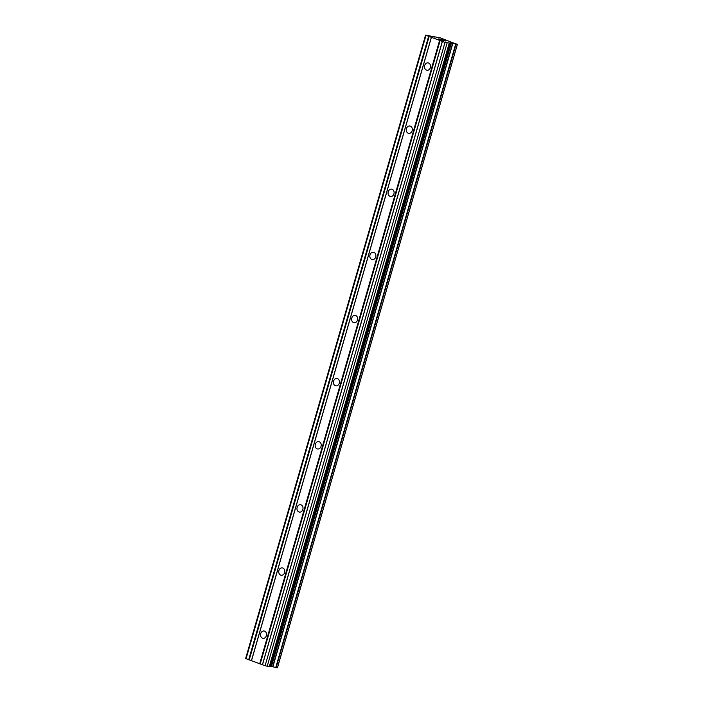 <?xml version="1.0" encoding="UTF-8"?>
<svg xmlns="http://www.w3.org/2000/svg" width="703" height="703" viewBox="0 0 703 703"><rect width="100%" height="100%" fill="white"/><g stroke="black" fill="none" stroke-linecap="round" stroke-linejoin="round"><path stroke-width="1.05" d="M260.69 633.64A3.708 3.014 98.4 0 1 264.091 631.004A3.708 3.014 98.4 0 1 266.393 635.714A3.708 3.014 98.4 0 1 263.001 638.35A3.708 3.014 98.4 0 1 260.69 633.64M278.906 570.52A3.708 3.014 98.4 0 1 282.307 567.883A3.708 3.014 98.4 0 1 284.618 572.594A3.708 3.014 98.4 0 1 281.218 575.23A3.708 3.014 98.4 0 1 278.906 570.52M297.132 507.39A3.708 3.014 98.4 0 1 300.524 504.754A3.708 3.014 98.4 0 1 302.835 509.464A3.708 3.014 98.4 0 1 299.434 512.1A3.708 3.014 98.4 0 1 297.132 507.39M315.348 444.27A3.708 3.014 98.4 0 1 318.749 441.633A3.708 3.014 98.4 0 1 321.06 446.343A3.708 3.014 98.4 0 1 317.659 448.98A3.708 3.014 98.4 0 1 315.348 444.27M333.574 381.14A3.708 3.014 98.4 0 1 336.965 378.504A3.708 3.014 98.4 0 1 339.277 383.214A3.708 3.014 98.4 0 1 335.876 385.85A3.708 3.014 98.4 0 1 333.574 381.14M351.79 318.02A3.708 3.014 98.4 0 1 355.191 315.383A3.708 3.014 98.4 0 1 357.493 320.093A3.708 3.014 98.4 0 1 354.101 322.73A3.708 3.014 98.4 0 1 351.79 318.02M370.006 254.89A3.708 3.014 98.4 0 1 373.407 252.263A3.708 3.014 98.4 0 1 375.718 256.964A3.708 3.014 98.4 0 1 372.318 259.6A3.708 3.014 98.4 0 1 370.006 254.89M388.232 191.77A3.708 3.014 98.4 0 1 391.624 189.133A3.708 3.014 98.4 0 1 393.935 193.843A3.708 3.014 98.4 0 1 390.534 196.48A3.708 3.014 98.4 0 1 388.232 191.77M406.448 128.649A3.708 3.014 98.4 0 1 409.849 126.013A3.708 3.014 98.4 0 1 412.16 130.723A3.708 3.014 98.4 0 1 408.759 133.35A3.708 3.014 98.4 0 1 406.448 128.649M424.674 65.52A3.708 3.014 98.4 0 1 428.065 62.883A3.708 3.014 98.4 0 1 430.377 67.593A3.708 3.014 98.4 0 1 426.976 70.23A3.708 3.014 98.4 0 1 424.674 65.52M442.705 39.886L440.711 39.421M439.788 39.078L438.593 38.911L440.315 39.535M445.43 40.941L443.496 40.308M444.322 40.493L444.779 40.633L444.322 40.502M444.779 40.633L445.438 40.871L444.779 40.642M445.676 41.02L441.994 40.133L443.821 40.809M441.994 40.133L441.422 39.966M456.976 44.069L445.025 42.4L425.561 35.15L440.324 37.883L456.906 44.307M425.561 35.15L245.637 658.509L265.101 665.759L269.521 666.646L449.419 43.305M269.68 666.092L277.404 667.824M440.122 40.572L260.198 663.922M439.603 40.431L259.679 663.79M442.319 41.372L262.404 664.73M442.398 41.451L262.474 664.801M445.025 42.4L265.101 665.759M447.117 42.98L267.193 666.339M450.632 42.892L270.717 666.242M451.396 43.059L271.472 666.409M452.6 43.384L272.676 666.743M456.019 44.307L276.094 667.657M434.454 36.503L434.296 37.057M425.965 35.475L246.041 658.834M428.593 36.433L248.669 659.783M429.12 36.574L249.205 659.932M431.326 37.382L251.402 660.732M431.387 37.444L251.463 660.802M449.199 43.287L269.275 666.646M452.811 43.437L272.887 666.787M455.667 44.21L275.752 667.56M457.319 44.491L277.395 667.85M434.507 36.521L434.349 37.066M449.437 43.287L269.521 666.646M457.363 44.491L277.439 667.85M434.401 36.468L434.234 37.048"/></g></svg>
